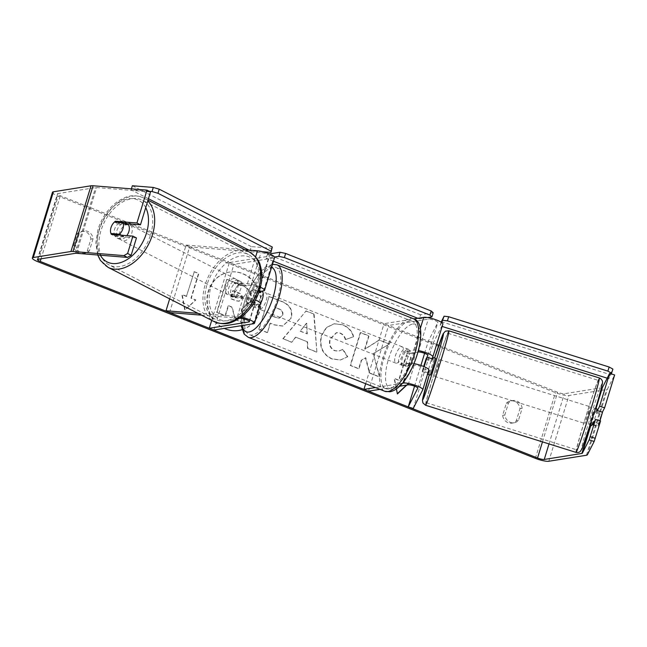 <?xml version="1.0" encoding="UTF-8"?>
<svg xmlns="http://www.w3.org/2000/svg" width="647" height="647" viewBox="0 0 647 647"><rect width="100%" height="100%" fill="white"/><g stroke="black" fill="none" stroke-linecap="round" stroke-linejoin="round"><path stroke-width="0.49" stroke-dasharray="3.23 2.43" d="M235.047 297.652L246.936 298.615A5.257 1.043 17 0 1 252.556 300.038A5.257 1.043 17 0 1 255.5 301.955A5.257 1.043 17 0 1 255.023 302.214L247.081 303.483A8.767 3.219 111.6 0 1 251.101 290.341L259.043 289.072A5.257 1.043 -163 0 0 259.52 288.813A5.257 1.043 -163 0 0 256.576 286.896A5.257 1.043 -163 0 0 250.955 285.464L239.067 284.502A8.767 5.75 -62.9 0 0 234.667 290.883A8.767 5.75 -62.9 0 0 235.047 297.652L231.513 295.841L243.401 296.803A10.514 2.078 17 0 1 255.5 300.014M260.409 287.252A10.514 2.078 -163 0 0 247.421 283.661L235.532 282.699A8.767 5.75 -62.9 0 0 231.133 289.08A8.767 5.75 -62.9 0 0 231.513 295.841M262.059 291.409A8.767 3.219 -68.4 0 0 261.348 291.344A8.767 3.219 -68.4 0 0 255.516 299.254A8.767 3.219 -68.4 0 0 255.614 307.713A8.767 3.219 -68.4 0 0 256.325 307.778A8.767 3.219 -68.4 0 0 260.531 303.492A10.514 2.078 17 0 1 259.568 304.017L251.626 305.279A8.767 3.219 111.6 0 1 255.646 292.137L259.148 291.579M197.958 313.334L237.376 316.52A10.514 2.078 17 0 1 241.153 317.119M169.554 312.566L189.644 246.839L261 252.605A5.257 1.043 17 0 1 266.621 254.036A5.257 1.043 17 0 1 269.564 255.953A5.257 1.043 17 0 1 269.087 256.212L229.386 262.545L233.931 264.348L273.632 258.007A10.514 2.078 17 0 0 274.595 257.49M201.492 315.146L239.6 318.219M211.706 320.37L229.386 262.545M213.842 330.067L233.931 264.348M169.66 298.857L186.11 245.035L245.003 249.791M189.644 246.839L186.11 245.035M251.101 290.341L255.646 292.137M247.081 303.483L251.626 305.279M239.067 284.502L235.532 282.699M426.357 358.519L431.226 360.047L422.766 389.793M414.007 363.63A10.514 2.078 -163 0 0 409.664 363.339L401.73 364.609A8.767 3.219 111.6 0 1 405.75 351.458L413.684 350.197A10.514 2.078 17 0 1 418.504 350.569M424.61 353.311L428.322 341.171L437.841 322.497A5.257 1.043 -163 0 0 437.857 322.465A5.257 1.043 -163 0 0 434.088 320.249A5.257 1.043 -163 0 0 428.282 319.133L388.58 325.465L384.035 323.67L413.854 318.906M427.99 372.737L422.354 370.974L423.639 366.461L422.192 371.621L423.777 368.507A5.257 1.043 -163 0 0 423.793 368.475A5.257 1.043 -163 0 0 420.024 366.251A5.257 1.043 -163 0 0 414.217 365.134L406.276 366.404A8.767 3.219 111.6 0 1 410.295 353.262L418.108 352.008M399.539 386.235L379.943 389.365M368.491 391.192L388.58 325.465M365.676 383.72L384.035 323.67M402.337 383.267L375.397 387.561M413.239 408.467L433.336 342.748L442.863 324.074L432.811 356.934M431.881 358.762L431.226 360.047M428.322 341.171L433.336 342.748M414.565 386.178L420.906 365.442M410.295 353.262L405.75 351.458M406.276 366.404L401.73 364.609M422.192 371.621L427.206 373.19M592.636 414.905L594.464 408.111L593.275 411.112L589.223 424.836L592.636 414.905M596.971 408.896L595.539 412.624L601.386 414.46L597.868 425.961L599.979 420.776M435.657 358.357L430.417 375.09M425.872 359.473L431.719 361.309L432.536 358.972M422.354 370.974L424.173 366.687M423.494 368.733L428.71 370.375M602.527 412.228L601.386 414.46M591.73 425.621L592.337 424.23M593 424.44L597.868 425.961M599.009 423.728L594.14 422.2M592.021 424.133L593.162 421.893M596.68 410.392L595.539 412.624M432.859 359.069L431.719 361.309M438.019 366.469L439.839 359.667L438.658 362.668L434.598 376.392L438.019 366.469M588.463 413.603L590.282 406.801L589.102 409.802L585.042 423.526L588.463 413.603M584.346 421.666A36.369 1.245 -72.6 0 0 576.784 449.875A36.369 1.245 -72.6 0 0 590.978 408.669A36.369 1.245 -72.6 0 0 598.532 380.46A36.369 1.245 -72.6 0 0 584.346 421.666M433.902 374.532A36.369 1.245 -72.6 0 0 426.349 402.741A36.369 1.245 -72.6 0 0 440.534 361.536A36.369 1.245 -72.6 0 0 448.088 333.326A36.369 1.245 -72.6 0 0 433.902 374.532M241.97 329.76A29.56 26.867 80.9 0 0 261.129 302.553A29.56 26.867 80.9 0 0 242.665 273.568A29.56 26.867 80.9 0 0 229.531 272.088A29.56 26.867 80.9 0 0 207.396 297.45A29.56 26.867 80.9 0 0 224.331 328.393M241.962 329.711A29.56 26.867 80.9 0 0 260.765 302.416A29.56 26.867 80.9 0 0 242.302 273.624A29.56 26.867 80.9 0 0 229.175 272.144A29.56 26.867 80.9 0 0 206.967 298.307A29.56 26.867 80.9 0 0 225.358 329.048A29.56 26.867 80.9 0 0 238.492 330.528A29.56 26.867 80.9 0 0 238.67 330.496M522.145 408.314A8.767 7.966 80.9 0 0 516.735 400.978A8.767 7.966 80.9 0 0 512.845 400.542A8.767 7.966 80.9 0 0 508.502 402.919L504.806 415.01A8.767 7.966 80.9 0 0 514.098 422.782A8.767 7.966 80.9 0 0 518.449 420.404L522.145 408.314L519.978 408.661A8.767 7.966 80.9 0 0 514.575 401.326A8.767 7.966 80.9 0 0 510.677 400.889A8.767 7.966 80.9 0 0 506.334 403.267L502.638 415.358A8.767 7.966 80.9 0 0 511.939 423.122A8.767 7.966 80.9 0 0 516.282 420.752L519.978 408.661M93.071 238.727L89.375 250.818A8.767 7.966 -99.1 0 1 85.032 253.195A8.767 7.966 -99.1 0 1 75.731 245.423L79.427 233.332A8.767 7.966 -99.1 0 1 83.77 230.955A8.767 7.966 -99.1 0 1 87.668 231.4A8.767 7.966 -99.1 0 1 93.071 238.727L90.904 239.075L87.208 251.165A8.767 7.966 -99.1 0 1 82.865 253.543A8.767 7.966 -99.1 0 1 73.564 245.771L77.26 233.68A8.767 7.966 -99.1 0 1 81.611 231.302A8.767 7.966 -99.1 0 1 85.501 231.739A8.767 7.966 -99.1 0 1 90.904 239.075M124.588 223.506L118.927 223.053A8.767 5.75 -62.9 0 0 114.527 229.426A8.767 5.75 -62.9 0 0 114.907 236.195L111.373 234.384M373.642 353.521L389.437 343.929L379.474 339.99L364.965 349.194L369.041 335.866L360.63 332.542L350.585 365.401L358.988 368.725L361.592 360.225L365.798 357.734L369.688 372.955L379.781 376.942L373.279 353.577L389.437 343.929M307.527 341.851L295.776 337.2L291.862 342.19L283.184 338.761L306.071 310.94L314.118 314.127L316.893 352.089L307.94 348.547L307.527 341.851L295.776 337.2M150.516 191.933L96.589 187.573A5.257 1.043 -163 0 0 95.578 187.581L57.955 193.59A5.257 1.043 -163 0 0 57.47 193.849A5.257 1.043 -163 0 0 60.333 195.734L436.636 344.463M438.787 345.312L557.633 392.284A5.257 1.043 -163 0 0 564.346 393.732L601.435 387.812M397.339 393.708L394.12 378.503L398.665 380.299L406.203 355.648L410.748 357.451L403.21 382.094L408.12 383.833L406.809 385.07M396.425 388.839L394.476 378.438L399.029 380.242L406.559 355.591L411.112 357.395L403.574 382.037M186.765 296.342L182.219 294.547L185.123 310.05L195.863 299.941L191.31 298.146L198.847 273.495L194.302 271.7L186.401 296.407L194.302 271.7M291.231 318.057L282.86 326.015L274.546 324.826L270.389 323.185L267.518 332.574L259.115 329.25L269.16 296.391L282.157 301.526C290.123 304.915 293.156 310.423 291.231 318.057L282.496 326.072L274.182 324.883L270.389 323.185M347.771 356.715L340.589 359.991L332.073 358.818C322.756 354.289 319.278 346.566 321.632 335.647L326.573 327.552L334.345 323.759L342.87 324.778C348.83 327.439 352.421 331.418 353.634 336.723L345.692 339.529C344.819 336.424 342.999 334.273 340.241 333.059L336.691 332.639L330.318 338.979C328.959 344.479 330.48 348.361 334.871 350.617L338.826 351.127L342.934 349.331L347.771 356.715L340.233 360.047L331.709 358.883C322.4 354.346 318.914 346.622 321.268 335.704L326.209 327.608L333.989 323.815L342.506 324.843C348.466 327.495 352.057 331.474 353.278 336.78L353.634 336.723M52.447 192.313A10.514 2.078 -163 0 0 58.173 196.073L555.466 392.632A10.514 2.078 -163 0 0 568.899 395.535L606.522 389.526A10.514 2.078 -163 0 0 607.452 389.073L614.65 374.961M602.381 412.179L597.707 426.608L600.586 420.971M597.367 410.61L592.854 424.392M114.907 236.195L136.452 237.934M118.927 223.053L117.35 222.244M89.375 250.818L87.208 251.165M75.731 245.423L73.564 245.771M79.427 233.332L77.26 233.68M596.712 411.888L601.726 413.457M592.692 425.03L597.707 426.608M518.449 420.404L516.282 420.752M504.806 415.01L502.638 415.358M508.502 402.919L506.334 403.267M250.64 301.284L242.488 308.886L241.266 309.015L245.003 323.363L235.282 319.521L232.208 307.131L228.52 305.667L225.471 315.639L217.052 312.315L227.113 279.383L241.485 285.06C246.07 286.945 249.006 289.435 250.292 292.549C251.505 295.129 251.618 298.041 250.64 301.284L242.132 308.942L240.902 309.072L245.003 323.363M235.282 319.521L231.852 307.188L228.156 305.724L225.107 315.704L216.688 312.372L226.757 279.439L241.129 285.117C245.706 287.001 248.642 289.5 249.928 292.606L250.292 292.549M249.928 292.606C251.141 295.186 251.262 298.097 250.276 301.34M234.918 319.578L244.647 323.419M403.21 382.094L408.12 383.833M407.764 383.889L406.445 385.135M193.938 271.756L198.847 273.495M186.401 296.407L181.856 294.603L184.759 310.107L195.499 299.998L190.954 298.202L198.483 273.552M300.507 331.175L307.268 333.852L306.751 323.241L300.151 331.24L307.268 333.852M306.913 333.909L306.751 323.241M295.42 337.265L291.862 342.19M291.498 342.247L283.184 338.761M282.82 338.818L306.071 310.94M305.707 310.997L314.118 314.127M313.763 314.183L316.893 352.089M316.537 352.146L307.94 348.547M307.576 348.604L307.163 341.907M306.387 323.298L300.151 331.24M282.699 315.154C283.467 312.266 282.294 310.188 279.164 308.918L275.226 307.357L272.573 316.043L276.552 317.62L279.633 318.065L282.335 315.21C283.103 312.323 281.93 310.245 278.808 308.975L275.226 307.357M274.862 307.422L272.573 316.043M272.209 316.1L276.196 317.677L279.269 318.122L282.335 315.21M270.025 323.241L267.518 332.574M267.154 332.631L259.115 329.25M258.751 329.307L269.16 296.391M268.796 296.447L281.793 301.583C289.767 304.972 292.792 310.479 290.867 318.114M389.082 343.986L379.118 340.047L364.601 349.251L368.677 335.922L360.274 332.598L350.229 365.458L358.632 368.782L361.228 360.282L365.434 357.791L369.332 373.012L379.425 376.999L373.279 353.577M353.278 336.78L345.692 339.529M345.328 339.586C344.455 336.489 342.635 334.329 339.877 333.116L336.327 332.695L329.962 339.036C328.603 344.536 330.116 348.418 334.507 350.674L338.462 351.184L342.934 349.331M342.57 349.388L347.407 356.772M241.97 298.59L242.002 298.502C242.682 295.865 241.566 293.956 238.638 292.792L233.122 290.616L230.704 298.518L236.26 300.718L239.228 301.162L241.638 298.558C242.326 295.922 241.202 294.021 238.274 292.848L232.758 290.673L230.348 298.574L235.904 300.774L238.872 301.219L241.606 298.655M127.516 223.741A8.767 5.75 -62.9 0 0 126.852 223.312A8.767 5.75 -62.9 0 0 116.881 230.631A8.767 5.75 -62.9 0 0 118.87 238.921A8.767 5.75 -62.9 0 0 126.796 235.629M121.442 235.201L123.609 236.309A8.767 5.75 -62.9 0 1 117.107 238.015A8.767 5.75 -62.9 0 1 115.069 235.621L112.901 234.513M238.136 285.27A8.767 5.75 -62.9 0 0 234.667 290.883A8.767 5.75 -62.9 0 0 234.618 296.771L243.167 297.466A8.767 5.75 -62.9 0 0 246.636 291.854A8.767 5.75 -62.9 0 0 246.677 285.966L238.136 285.27L234.012 283.16A8.767 5.75 -62.9 0 1 240.514 281.461L238.751 280.555A8.767 5.75 -62.9 0 0 228.779 287.875A8.767 5.75 -62.9 0 0 230.769 296.156A8.767 5.75 -62.9 0 0 240.741 288.837A8.767 5.75 -62.9 0 0 238.751 280.555M243.167 297.466L239.042 295.356A8.767 5.75 -62.9 0 1 232.532 297.062A8.767 5.75 -62.9 0 1 230.494 294.668L234.618 296.771M240.514 281.461A8.767 5.75 -62.9 0 1 242.56 283.855L246.677 285.966M114.462 222.01L118.579 224.121A8.767 5.75 -62.9 0 1 125.089 222.414A8.767 5.75 -62.9 0 1 126.521 223.66M115.069 235.621L123.609 236.309M127.127 224.808L118.579 224.121M242.56 283.855L234.012 283.16M230.494 294.668L239.042 295.356M225.827 286.362A8.767 5.75 -62.9 0 0 227.825 294.652A8.767 5.75 -62.9 0 0 237.797 287.333A8.767 5.75 -62.9 0 0 235.807 279.051A8.767 5.75 -62.9 0 0 225.827 286.362M119.824 232.144A8.767 5.75 -62.9 0 0 121.822 240.425A8.767 5.75 -62.9 0 0 131.794 233.106A8.767 5.75 -62.9 0 0 129.796 224.824A8.767 5.75 -62.9 0 0 119.824 232.144M150.646 234.626A36.369 23.858 -62.9 0 0 142.372 200.246A36.369 23.858 -62.9 0 0 100.972 230.615A36.369 23.858 -62.9 0 0 109.246 265.003A36.369 23.858 -62.9 0 0 150.646 234.626M256.649 288.853A36.369 23.858 -62.9 0 0 248.375 254.473A36.369 23.858 -62.9 0 0 206.983 284.842A36.369 23.858 -62.9 0 0 215.249 319.23A36.369 23.858 -62.9 0 0 256.649 288.853M260.587 291.352A8.767 3.219 -68.4 0 0 259.787 290.511A8.767 3.219 -68.4 0 0 259.075 290.446A8.767 3.219 -68.4 0 0 255.743 293.326L250.438 291.223A8.767 3.219 -68.4 0 0 246.919 302.731L252.071 301.906A8.767 3.219 -68.4 0 0 255.589 290.406L250.438 291.223M259.075 291.781L255.589 290.406M252.071 301.906L257.377 304.001A8.767 3.219 -68.4 0 1 254.053 306.88A8.767 3.219 -68.4 0 1 253.341 306.815A8.767 3.219 -68.4 0 1 252.225 304.826L246.919 302.731M411.274 364.827A8.767 3.219 -68.4 0 0 414.784 353.327L409.478 351.224A8.767 3.219 -68.4 0 0 408.362 349.243A8.767 3.219 -68.4 0 0 407.659 349.17A8.767 3.219 -68.4 0 0 404.326 352.049L409.632 354.144A8.767 3.219 -68.4 0 0 406.114 365.652L411.274 364.827L405.96 362.724A8.767 3.219 -68.4 0 1 402.636 365.604A8.767 3.219 -68.4 0 1 401.924 365.539L399.652 364.641A8.767 3.219 -68.4 0 0 400.356 364.706A8.767 3.219 -68.4 0 0 406.187 356.796A8.767 3.219 -68.4 0 0 406.09 348.337A8.767 3.219 -68.4 0 0 405.378 348.272A8.767 3.219 -68.4 0 0 399.547 356.182A8.767 3.219 -68.4 0 0 399.652 364.641M414.784 353.327L409.632 354.144M401.924 365.539A8.767 3.219 -68.4 0 1 400.808 363.549L406.114 365.652M252.225 304.826L257.377 304.001M260.895 292.501L255.743 293.326M409.478 351.224L404.326 352.049M400.808 363.549L405.96 362.724M396.571 363.21A8.767 3.219 -68.4 0 0 402.402 355.3A8.767 3.219 -68.4 0 0 402.305 346.841A8.767 3.219 -68.4 0 0 401.593 346.776A8.767 3.219 -68.4 0 0 395.762 354.685A8.767 3.219 -68.4 0 0 395.859 363.145A8.767 3.219 -68.4 0 0 396.571 363.21M260.118 309.274A8.767 3.219 -68.4 0 0 265.949 301.365A8.767 3.219 -68.4 0 0 265.844 292.913A8.767 3.219 -68.4 0 0 265.141 292.848A8.767 3.219 -68.4 0 0 259.31 300.758A8.767 3.219 -68.4 0 0 259.407 309.209A8.767 3.219 -68.4 0 0 260.118 309.274M273.002 267.13A36.192 13.288 -68.4 0 0 248.917 299.804A36.192 13.288 -68.4 0 0 249.321 334.717A36.192 13.288 -68.4 0 0 252.249 334.992A36.192 13.288 -68.4 0 0 276.334 302.319A36.192 13.288 -68.4 0 0 275.929 267.397A36.192 13.288 -68.4 0 0 273.002 267.13M409.454 321.066A36.192 13.288 -68.4 0 0 385.369 353.731A36.192 13.288 -68.4 0 0 385.774 388.653A36.192 13.288 -68.4 0 0 388.71 388.92A36.192 13.288 -68.4 0 0 412.794 356.254A36.192 13.288 -68.4 0 0 412.382 321.333A36.192 13.288 -68.4 0 0 409.454 321.066M272.25 248.286L251.303 246.596L250.049 250.704L248.869 250.106M148.438 198.726L131.09 189.854L149.336 191.326M131.39 188.859L131.09 189.854M251.303 246.596L132.344 185.746M262.617 251.723L250.049 250.704M433.183 312.76L420.55 314.774L419.296 318.882L417.776 318.284M273.446 261.234L266.16 258.355L274.514 257.029M420.55 314.774L267.421 254.255L266.16 258.355M267.421 254.255L269.403 253.931M427.643 317.548L419.296 318.882M441.157 322.141L440.041 325.797L442.136 326.452M607.201 378.163L608.867 378.689L611.31 373.917M441.294 321.688L610.129 374.581L608.867 378.689M610.129 374.581L612.919 369.105M441.715 322.505L440.041 325.797M237.376 316.52L243.401 296.803M253.543 323.735L259.568 304.017M250.955 285.464L261 252.605M259.043 289.072L269.087 256.212M249.216 321.187L255.023 302.214M263.588 290.867L273.632 258.007M247.421 283.661L255.605 256.908M240.91 318.324L246.936 298.615M404.343 380.768L409.664 363.339M427.821 355.292L437.841 322.497M418.237 351.992L428.282 319.133M408.184 384.852L414.217 365.134M413.684 350.197L420.299 328.563M417.776 388.151L423.777 368.507M576 452.382A38.998 1.334 107.4 0 1 584.104 422.135A38.998 1.334 107.4 0 1 599.324 377.953M594.997 410.287A34.614 1.181 -72.6 0 0 601.759 384.027A34.614 1.181 -72.6 0 0 588.689 422.661A34.614 1.181 -72.6 0 0 581.92 448.929A34.614 1.181 -72.6 0 0 594.997 410.287M448.881 330.819A38.998 1.334 -72.6 0 0 433.668 375.001A38.998 1.334 -72.6 0 0 425.556 405.248M429.883 372.907A34.614 1.181 107.4 0 1 434.566 358.017L429.325 374.742A34.614 1.181 107.4 0 1 429.883 372.907M41.052 258.8L60.333 195.734M542.469 441.877L557.633 392.284M535.376 458.351L555.466 392.632M38.076 261.8L58.173 196.073M587.363 454.801L607.452 389.073M590.865 425.354L595.992 408.589M590.501 425.241L595.628 408.475M549.004 443.923L564.346 393.732M37.858 259.31L57.955 193.59M75.481 253.309L95.578 187.581M76.5 253.292L96.589 187.573M548.802 461.254L568.899 395.535M586.425 455.253L606.522 389.526M108.049 267.34A38.998 25.581 117.1 0 1 99.177 230.469A38.998 25.581 117.1 0 1 143.569 197.901A38.998 25.581 117.1 0 1 147.767 200.934M145.721 207.614A34.614 22.71 -62.9 0 0 121.935 200.869A34.614 22.71 -62.9 0 0 99.226 229.208A34.614 22.71 -62.9 0 0 100.325 255.217M249.572 252.128A38.998 25.581 -62.9 0 0 205.188 284.696A38.998 25.581 -62.9 0 0 214.052 321.567M258.396 290.268A34.614 22.71 117.1 0 1 224.841 320.807A34.614 22.71 117.1 0 1 211.124 286.443A34.614 22.71 117.1 0 1 244.679 255.905A34.614 22.71 117.1 0 1 258.396 290.268M248.294 337.33A38.998 14.323 111.6 0 1 247.85 299.698A38.998 14.323 111.6 0 1 273.802 264.502A38.998 14.323 111.6 0 1 276.965 264.793M271.57 267.373A34.614 12.714 -68.4 0 0 268.756 267.114A34.614 12.714 -68.4 0 0 248.949 290.349A34.614 12.714 -68.4 0 0 242.002 325.57M413.417 318.72A38.998 14.323 -68.4 0 0 410.255 318.437A38.998 14.323 -68.4 0 0 384.302 353.634A38.998 14.323 -68.4 0 0 384.747 391.257M412.794 324.042A34.614 12.714 111.6 0 1 417.129 354.216A34.614 12.714 111.6 0 1 392.947 388.944A34.614 12.714 111.6 0 1 388.612 358.762A34.614 12.714 111.6 0 1 412.794 324.042M259.52 288.813L269.564 255.953M249.475 321.672L255.5 301.955M427.813 355.324L437.857 322.465M417.768 388.192L423.793 368.475M594.464 408.111L595.555 408.459M589.223 424.836L590.315 425.184M439.839 359.667L590.282 406.801M426.349 402.741L576.784 449.875M448.088 333.326L598.532 380.46M434.598 376.392L585.042 423.526M37.38 259.568L57.47 193.849M85.032 253.195L82.865 253.543M83.77 230.955L81.611 231.302M514.098 422.782L511.939 423.122M512.845 400.542L510.677 400.889M97.689 255.007L95.796 242.851L97.98 229.434C101.781 217.627 108.275 208.366 117.463 201.638C125.162 197.02 131.373 193.17 143.569 197.901L148.001 200.174M118.87 238.921L117.107 238.015M232.532 297.062L230.769 296.156M126.852 223.312L125.089 222.414M227.825 294.652L121.822 240.425M248.375 254.473L142.372 200.246M215.249 319.23L109.246 265.003M235.807 279.051L129.796 224.824M272.541 264.194L265.003 267.413L258.768 273.503L250.915 285.61L246.709 294.838L242.576 308.029L240.975 318.51L241.121 325.716M261.517 291.199L259.787 290.511M408.362 349.243L406.09 348.337M255.614 307.713L253.341 306.815M402.305 346.841L265.844 292.913M385.774 388.653L249.321 334.717M412.382 321.333L275.929 267.397M395.859 363.145L259.407 309.209"/><path stroke-width="0.97" d="M255.5 300.014A10.514 2.078 17 0 1 260.531 303.492A8.767 3.219 -68.4 0 0 262.059 291.409L261.517 291.199M241.153 317.119A10.514 2.078 17 0 1 254.497 323.209A10.514 2.078 17 0 1 253.543 323.735L213.842 330.067L209.296 328.272L211.706 320.37M239.6 318.219L240.91 318.324A5.257 1.043 17 0 1 246.531 319.755A5.257 1.043 17 0 1 249.475 321.672A5.257 1.043 17 0 1 248.99 321.931L209.296 328.272M197.958 313.334L166.02 310.754L169.554 312.566L201.492 315.146M245.003 249.791L257.474 250.793A10.514 2.078 17 0 1 268.707 253.656A10.514 2.078 17 0 1 274.595 257.49L264.55 290.349A10.514 2.078 -163 0 0 260.409 287.252M259.148 291.579L263.588 290.867A10.514 2.078 -163 0 0 264.55 290.349M166.02 310.754L169.66 298.857M418.108 352.008L418.237 351.992A5.257 1.043 17 0 1 424.044 353.108A5.257 1.043 17 0 1 427.813 355.324A5.257 1.043 17 0 1 427.796 355.365L426.357 358.519M426.211 358.47L423.639 366.461L427.012 357.233L424.173 366.687M428.791 370.076A10.514 2.078 -163 0 0 428.824 370.011A10.514 2.078 -163 0 0 424.197 366.695A10.514 2.078 -163 0 0 414.007 363.63M399.539 386.235L408.184 384.852A5.257 1.043 -163 0 1 413.991 385.968A5.257 1.043 -163 0 1 417.768 388.192A5.257 1.043 -163 0 1 417.752 388.224L408.225 406.898L413.239 408.467L422.766 389.793A10.514 2.078 -163 0 0 422.79 389.729A10.514 2.078 -163 0 0 415.253 385.288A10.514 2.078 -163 0 0 403.639 383.056L402.337 383.267M442.863 324.074A10.514 2.078 -163 0 0 442.888 324.001A10.514 2.078 -163 0 0 435.342 319.561A10.514 2.078 -163 0 0 423.736 317.329L413.854 318.906M379.943 389.365L368.491 391.192L363.938 389.389L365.676 383.72M375.397 387.561L363.938 389.389M418.504 350.569A10.514 2.078 17 0 1 432.843 356.861A10.514 2.078 17 0 1 432.811 356.934L431.881 358.762M408.225 406.898L414.565 386.178M420.906 365.442L424.61 353.311M599.979 420.776L602.527 412.228L596.68 410.392L596.971 408.896L595.555 408.459M427.99 372.737L427.91 374.298L430.417 375.09L431.598 372.09L435.657 358.357L433.15 357.573L432.536 358.972M427.012 357.233L432.859 359.069L433.15 357.573M428.71 370.375L429.341 370.569L427.91 374.298M592.337 424.23L593 424.44M590.315 425.184L591.73 425.621L593.162 421.893L594.14 422.2M428.201 372.809L429.341 370.569M224.331 328.393A29.56 26.867 80.9 0 0 225.722 328.991A29.56 26.867 80.9 0 0 238.848 330.471A29.56 26.867 80.9 0 0 241.97 329.76M136.938 222.98L146.982 190.121L150.516 191.933L140.472 224.792L136.938 222.98L115.392 221.242A8.767 5.75 -62.9 0 0 110.993 227.623A8.767 5.75 -62.9 0 0 111.373 234.384L132.918 236.131L127.613 253.47L131.147 255.282L136.452 237.934L132.918 236.131M436.636 344.463L438.787 345.312M131.147 255.282L127.435 257.409L76.5 253.292A5.257 1.043 -163 0 0 75.481 253.309L37.858 259.31A5.257 1.043 -163 0 0 37.38 259.568A5.257 1.043 -163 0 0 40.243 261.453L537.536 458.003A5.257 1.043 -163 0 0 544.256 459.459L581.879 453.45A5.257 1.043 -163 0 0 582.349 453.223L589.142 439.895L595.572 419.393L600.586 420.971L594.156 441.464L589.142 439.895M406.809 385.07L397.387 393.942L396.425 388.839M127.435 257.409L123.9 255.605L72.965 251.489A10.514 2.078 -163 0 0 70.935 251.505L33.312 257.514A10.514 2.078 -163 0 0 32.35 258.032A10.514 2.078 -163 0 0 38.076 261.8L535.376 458.351A10.514 2.078 -163 0 0 548.802 461.254L586.425 455.253A10.514 2.078 -163 0 0 587.363 454.801L594.156 441.464M601.435 387.812L601.969 387.731A5.257 1.043 -163 0 0 602.438 387.504L609.636 373.392L599.591 406.251L604.605 407.82L602.381 412.179M604.605 407.82L614.65 374.961L609.636 373.392M590.266 436.741L595.28 438.31M592.854 424.392L595.572 419.393M599.591 406.251L597.367 410.61M146.982 190.121L93.063 185.762A10.514 2.078 -163 0 0 91.033 185.786L53.402 191.787A10.514 2.078 -163 0 0 52.447 192.313L32.35 258.032M140.472 224.792L124.588 223.506M123.9 255.605L127.613 253.47M117.35 222.244L115.392 221.242M238.67 330.496A29.56 26.867 80.9 0 0 241.962 329.711M406.445 385.135L397.339 393.708M126.796 235.629A8.767 5.75 -62.9 0 0 128.85 231.602A8.767 5.75 -62.9 0 0 127.516 223.741M119.493 234.198A8.767 5.75 -62.9 0 0 122.962 228.585A8.767 5.75 -62.9 0 0 123.011 222.697L114.462 222.01A8.767 5.75 -62.9 0 0 110.993 227.623A8.767 5.75 -62.9 0 0 110.944 233.51L119.493 234.198L121.442 235.201M112.901 234.513L110.944 233.51M123.011 222.697L127.127 224.808A8.767 5.75 -62.9 0 0 126.521 223.66M259.075 291.781L260.895 292.501A8.767 3.219 -68.4 0 0 260.587 291.352M248.869 250.106L148.438 198.726M149.336 191.326L152.029 191.544L153.29 187.436L132.344 185.746L131.39 188.859M153.29 187.436L159.227 189.183L157.973 193.291L271.044 251.133L272.298 247.025L270.996 252.395L262.617 251.723M159.227 189.183L272.298 247.025M270.996 252.395L271.044 251.133M157.973 193.291L152.029 191.544M417.776 318.284L273.446 261.234M274.514 257.029L278.792 256.341L280.054 252.233L285.642 253.446L431.193 310.972L433.183 312.76L431.929 316.868L427.643 317.548M269.403 253.931L280.054 252.233M285.642 253.446L284.389 257.555L429.94 315.081L431.193 310.972M431.929 316.868L429.94 315.081M284.389 257.555L278.792 256.341M442.136 326.452L607.201 378.163M611.31 373.917L612.919 369.105L609.142 367.011L448.67 316.731L444.093 316.205L441.157 322.141M609.142 367.011L607.889 371.119L447.417 320.839L448.67 316.731M444.093 316.205L441.715 322.505M607.889 371.119L611.666 373.206M442.839 320.314L447.417 320.839M248.99 321.931L249.216 321.187M255.605 256.908L257.474 250.793M403.639 383.056L404.343 380.768M420.299 328.563L423.736 317.329M448.881 330.819L599.324 377.953A38.998 1.334 107.4 0 1 591.212 408.2A38.998 1.334 107.4 0 1 576 452.382L425.556 405.248A38.998 1.334 -72.6 0 0 440.769 361.066A38.998 1.334 -72.6 0 0 448.881 330.819L445.427 331.159L443.211 333.642L434.566 358.017A34.614 1.181 107.4 0 1 443.413 333.715A34.614 1.181 107.4 0 1 436.191 360.541A34.614 1.181 107.4 0 1 423.211 398.989A34.614 1.181 107.4 0 1 429.325 374.742L422.459 400.202L422.912 402.984L425.556 405.248M40.243 261.453L41.052 258.8M537.536 458.003L542.469 441.877M582.349 453.223L590.865 425.354M595.992 408.589L602.438 387.504M581.879 453.45L590.501 425.241M595.628 408.475L601.969 387.731M544.256 459.459L549.004 443.923M72.965 251.489L93.063 185.762M70.935 251.505L91.033 185.786M33.312 257.514L53.402 191.787M147.767 200.934A38.998 25.581 117.1 0 1 152.441 234.772A38.998 25.581 117.1 0 1 108.049 267.34L100.414 260.45L97.689 255.007M100.325 255.217A34.614 22.71 -62.9 0 0 124.135 261.202A34.614 22.71 -62.9 0 0 146.505 233.025A34.614 22.71 -62.9 0 0 145.721 207.614M249.572 252.128C255.88 256.414 259.447 260.862 260.272 265.464C262.536 272.937 262.326 281.122 259.641 290.042C255.84 301.842 249.346 311.11 240.158 317.839C232.467 322.457 226.248 326.298 214.052 321.567A38.998 25.581 -62.9 0 0 258.444 288.999A38.998 25.581 -62.9 0 0 249.572 252.128L148.001 200.174M413.417 318.72L276.965 264.793A38.998 14.323 111.6 0 1 277.401 302.416A38.998 14.323 111.6 0 1 251.448 337.621A38.998 14.323 111.6 0 1 248.294 337.33L384.747 391.257A38.998 14.323 -68.4 0 0 387.901 391.548A38.998 14.323 -68.4 0 0 413.854 356.351A38.998 14.323 -68.4 0 0 413.417 318.72C432.115 323.46 411.71 388.265 389.85 391.767L384.747 391.257M242.002 325.57A34.614 12.714 -68.4 0 0 248.917 332.016A34.614 12.714 -68.4 0 0 271.942 300.782A34.614 12.714 -68.4 0 0 271.57 267.373M254.497 323.209L260.531 303.492M422.79 389.729L428.824 370.011M432.843 356.861L442.888 324.001M599.324 377.953C601.039 378.455 602.737 380.816 602.446 382.013C602.964 382.959 599.397 395.98 595.005 410.263L582.057 448.743L580.205 451.525C579.162 452.407 577.763 452.69 576 452.382M214.052 321.567L108.049 267.34M276.965 264.793L271.853 264.283M241.121 325.716L244.137 334.103L248.294 337.33"/></g></svg>
